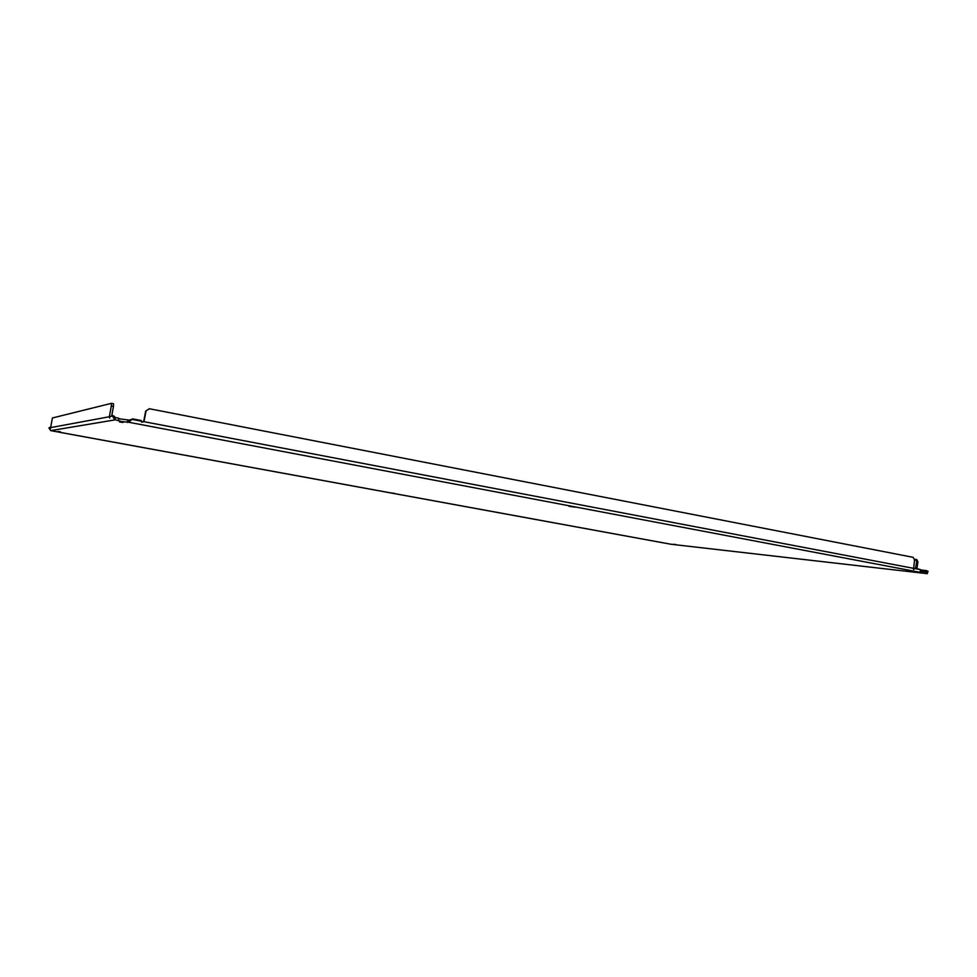 <?xml version="1.0" encoding="UTF-8"?>
<svg xmlns="http://www.w3.org/2000/svg" width="977" height="977" viewBox="0 0 977 977"><rect width="100%" height="100%" fill="white"/><g stroke="black" fill="none" stroke-linecap="round" stroke-linejoin="round"><path stroke-width="1.47" d="M118.706 418.767L129.025 420.073L128.598 422.235L926.941 573.633L671.101 544.262L50.682 430.625L115.445 419.805L121.661 421.588L128.598 422.235M907.902 571.093L912.115 571.679L907.902 571.093M119.402 421.942L123.065 422.443L119.402 421.942M673.471 544.262L676.328 544.678L673.471 544.262M57.887 431.431L60.464 431.81L57.887 431.431M390.434 492.811L394.61 493.422L390.434 492.811M569.041 506.318L575.282 507.173L569.041 506.318M919.846 572.241L920.652 569.689L914.887 568.59L913.568 569.493L914.533 559.858L913.141 557.33L149.383 408.752L145.695 411.048L149.383 408.752M141.482 421.698L143.973 421.685L141.628 422.211L141.372 420.55L132.64 418.877L128.732 422.125M118.412 420.366L118.791 418.241L115.567 417.594L114.663 419.56L112.428 416.043L115.567 417.594M115.445 419.805L114.663 419.56M109.766 416.544L112.428 416.043L109.766 416.544L109.68 418.095L109.4 416.605L111.305 405.992L113.454 406.408L111.793 415.555M111.305 405.992L111.402 403.342L52.404 417.985L50.413 428.756L50.316 427.242L48.911 427.926L50.682 430.625M664.299 543.041L59.805 432.335M920.761 570.47L928.077 571.386L926.941 573.633M928.077 571.386L926.514 570.617L927.429 573.646M927.356 571.985L925.427 571.655L925.182 573.291M920.749 571.105L925.427 571.655M141.409 421.197L131.895 419.389L129.025 420.073M913.324 568.296L143.973 421.685L146.049 410.987M913.348 568.675L915.046 568.125L920.652 569.689M50.425 427.645L109.742 416.678M48.911 427.926L50.413 427.706M916.927 568.48L917.94 561.86L916.78 559.565L914.167 559.186M131.553 419.438L132.64 418.877M143.619 421.734L145.695 411.048M913.727 568.467L915.046 568.125M112.453 415.433L114.602 416.458M111.402 403.342L113.54 403.757L113.454 406.408M926.514 570.617L920.713 569.97M917.94 561.86L916.658 561.616L915.498 559.32M915.644 568.235L916.658 561.616M127.376 422.418L127.755 420.305M921.592 572.888L921.836 571.24M927.063 573.646L671.211 544.274"/></g></svg>
